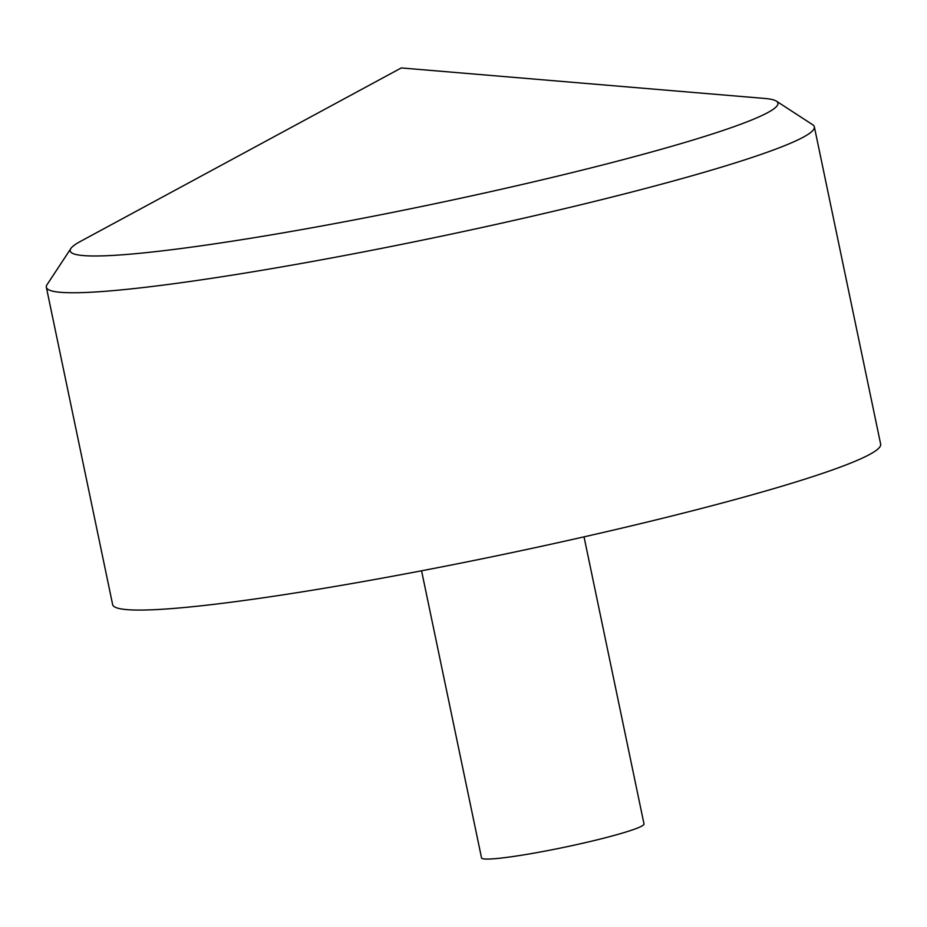 <?xml version="1.0" encoding="UTF-8"?>
<svg xmlns="http://www.w3.org/2000/svg" width="927" height="927" viewBox="0 0 927 927"><rect width="100%" height="100%" fill="white"/><g stroke="black" fill="none" stroke-linecap="round" stroke-linejoin="round"><path stroke-width="1.39" d="M776.386 101.136L812.678 124.728A392.295 30.776 168.2 0 1 814.358 126.848L880.65 444.16A392.295 30.776 168.2 0 1 502.944 554.508A392.295 30.776 168.2 0 1 112.642 604.601L46.35 287.289A392.295 30.776 168.2 0 1 47.045 284.67L70.858 248.529A361.495 28.366 -11.8 0 0 524.821 183.882A361.495 28.366 -11.8 0 0 776.386 101.136A361.495 28.366 -11.8 0 0 764.81 98.459L401.287 67.938L80.394 241.437A361.495 28.366 -11.8 0 0 70.858 248.529M814.358 126.848A392.295 30.776 168.2 0 1 436.652 237.196A392.295 30.776 168.2 0 1 46.35 287.289M584.033 536.86L644.01 823.976A82.99 6.512 168.2 0 1 564.114 847.313A82.99 6.512 168.2 0 1 481.542 857.915L421.565 570.8"/></g></svg>
